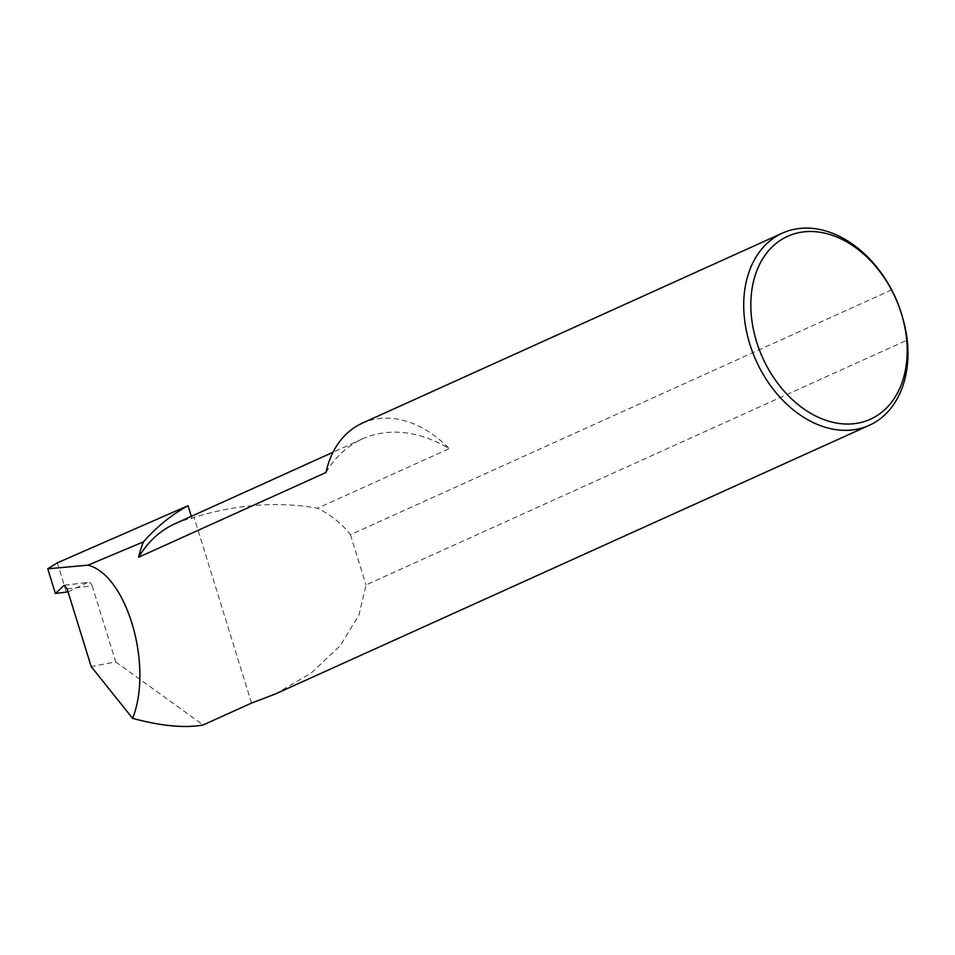 <?xml version="1.0" encoding="UTF-8"?>
<svg xmlns="http://www.w3.org/2000/svg" width="955" height="955" viewBox="0 0 955 955"><rect width="100%" height="100%" fill="white"/><g stroke="black" fill="none" stroke-linecap="round" stroke-linejoin="round"><path stroke-width="0.72" stroke-dasharray="4.78 3.58" d="M325.965 472.498A142.57 103.415 -114.3 0 1 362.339 438.99A142.57 103.415 -114.3 0 1 379.231 433.63A142.57 103.415 -114.3 0 1 449.184 448.659A105.456 76.496 65.7 0 0 374.778 419.221A105.456 76.496 65.7 0 0 362.279 423.184M175.04 523.722A142.57 103.415 -114.3 0 1 191.931 518.362L194.056 517.395C236.649 504.324 277.821 501.256 317.573 508.203L449.184 448.659M67.137 588.901L92.193 585.845C91.095 583.039 89.531 581.905 87.526 582.466L64.952 585.248M64.546 585.164L87.526 582.466M275.279 694.022L311.103 673.108L340.278 645.664L358.973 614.96L365.992 584.938L907.25 340.076M891.707 289.866L350.449 534.728C342.153 523.961 331.194 515.127 317.573 508.203M92.193 585.845L115.722 661.875L91.191 666.614M115.722 661.875L203.117 724.976M68.056 591.873L87.466 582.502M57.324 562.829L66.54 592.601M191.31 516.357L191.931 518.362M251.535 703.083L194.056 517.395M350.449 534.728L365.992 584.938M362.339 438.99L333.044 452.24"/><path stroke-width="1.43" d="M782.372 233.139A105.456 76.496 -114.3 0 1 794.87 229.176A105.456 76.496 -114.3 0 1 891.707 289.866C899.706 305.361 904.886 322.098 907.25 340.076A105.456 76.496 -114.3 0 1 869.301 425.297A105.456 76.496 -114.3 0 1 856.802 429.261A105.456 76.496 -114.3 0 1 752.683 352.419A105.456 76.496 -114.3 0 1 782.372 233.139L362.279 423.184A105.456 76.496 65.7 0 0 325.965 472.498L138.666 557.231A142.57 103.415 -114.3 0 1 175.04 523.722L333.044 452.24M858.497 423.017A100.394 72.819 65.7 0 0 901.436 313.765A100.394 72.819 65.7 0 0 799.526 232.531A100.394 72.819 65.7 0 0 756.587 341.783A100.394 72.819 65.7 0 0 858.497 423.017M64.212 585.32L67.137 588.901L91.191 666.614L132.602 718.339C153.445 666.124 126.86 574.934 87.956 565.157L143.489 541.843A298.056 216.2 -114.3 0 1 188.028 505.708L57.324 562.829L47.75 568.81L87.956 565.157M132.602 718.339C161.228 726.087 184.733 728.307 203.117 724.976L251.535 703.083L275.279 694.022L869.301 425.297M138.666 557.231A105.456 76.496 -114.3 0 1 143.489 541.843M64.188 585.331L55.39 593.497L68.056 591.873M188.028 505.708L191.31 516.357M55.39 593.497L47.75 568.81"/></g></svg>

